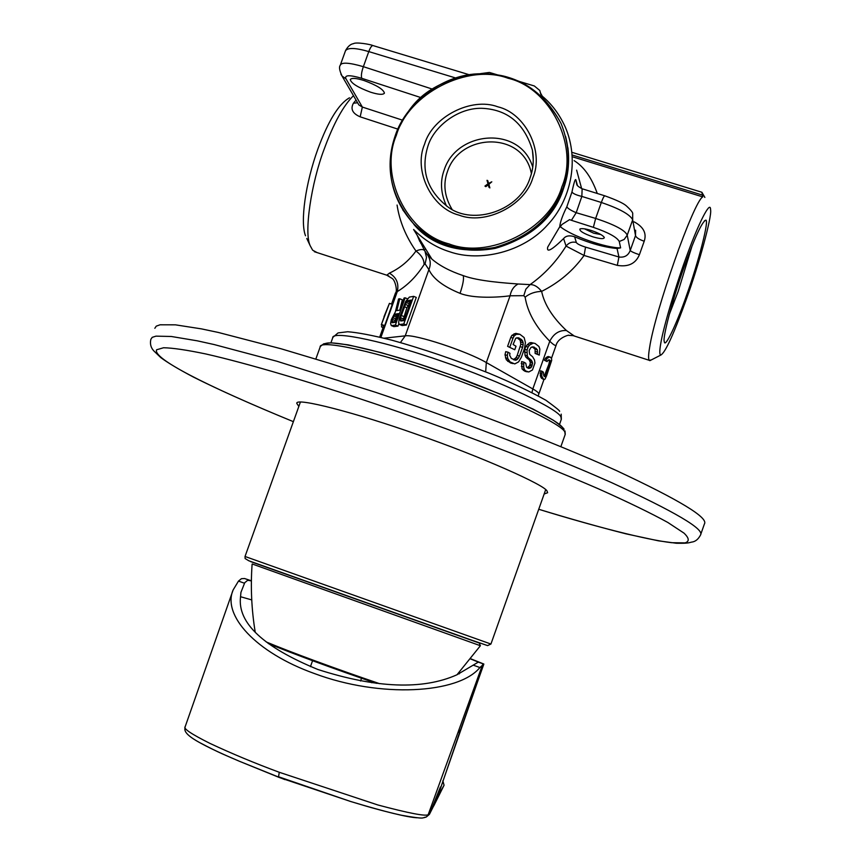 <?xml version="1.0" encoding="UTF-8"?>
<svg xmlns="http://www.w3.org/2000/svg" width="861" height="861" viewBox="0 0 861 861"><rect width="100%" height="100%" fill="white"/><g stroke="black" fill="none" stroke-linecap="round" stroke-linejoin="round"><path stroke-width="1.29" d="M700.51 535.058C704.685 529.278 675.067 511.821 611.676 482.677C546.649 453.65 450.927 417.499 375.385 392.239L276.822 361.222L214.098 344.54L197.298 340.827L171.307 336.479L155.981 336.145L152.214 337.34L150.847 339.331C149.782 344.239 151.03 348.35 154.603 351.665L160.824 357.627C167.669 362.707 178.496 369.175 193.338 377.032C219.275 390.065 252.617 404.95 293.375 421.664C204.122 385.018 152.526 358.251 156.616 349.77L163.568 347.747C172.663 347.919 186.729 349.986 205.779 353.957C247.828 363.493 311.208 382.37 373.739 403.357C446.224 427.831 533.637 460.71 598.083 488.671C627.798 501.952 651.056 513.221 667.845 522.476L684.021 533.142C689.22 538.147 689.586 541.397 685.13 542.882L671.548 542.699C645.696 539.599 595.285 526.663 538.685 509.26C570.746 519.011 599.869 527.201 626.033 533.852L658.482 540.837L676.423 543.259C688.778 543.452 688.778 542.699 691.566 542.118C695.225 541.752 698.217 539.395 700.51 535.058L704.406 523.972C708.7 517.762 679.297 499.94 616.196 470.472C551.427 441.144 455.673 404.831 379.905 379.604L329.698 363.353L281.106 348.78L218.296 332.443L201.463 328.88L175.429 324.834L160.06 324.801L156.25 326.147L154.84 328.289M545.67 489.715L490.931 644.039L245.019 556.475L245.116 558.541L248.786 560.769L471.494 640.089L487.595 645.599L490.931 644.039M298.842 406.414L296.819 403.443C294.871 396.878 357.337 413.226 416.423 434.235C480.75 456.481 545.874 485.443 547.101 491.222L547.618 492.74L544.087 494.02M488.596 183.371L487.713 180.552L488.564 183.404L491.792 181.822L488.747 184.006L489.737 187.58L489.016 187.364L488.165 184.502L484.937 186.084L485.798 186.643L488.273 184.867M489.016 187.364L489.877 187.913L488.887 184.34L491.792 181.822M484.937 186.084L488.026 183.78L486.992 180.326L487.713 180.552M470.526 658.923L478.339 662.098L456.879 674.82C422.665 690.048 376.343 688.273 317.892 669.492C263.262 647.074 237.464 622.923 240.51 597.028L240.962 592.303L244.761 582.682L247.72 580.271L251.39 580.917M249.798 580.389L244.567 578.517L241.424 578.689L238.486 581.089L233.127 589.957C222.073 615.184 255.588 652.498 314.373 673.528C380.228 698.217 458.45 693.805 479.911 667.533L483.839 664.046L457.761 737.737M251.746 599.913L240.51 596.716M459.322 673.829L458.246 673.399M251.39 580.809L244.567 578.517M470.655 658.762L483.85 664.046L475.089 688.789M437.323 797.329L444.061 785.221L442.823 780.873M478.124 680.179L436.968 798.416L434.181 804.099L440.401 787.04L429.391 814.388L443.889 785.544M482.461 664.918L428.218 814.624C425.894 816.508 409.115 813.29 377.893 804.981L279.276 772.285C254.899 763.244 231.813 753.633 210.03 743.43C191.314 734.067 183.038 728.503 185.169 726.727L233.127 589.957M475.035 688.94L460.57 729.794L457.815 732.948M460.57 729.794L436.947 798.847M433.772 805.896L444.061 785.221L442.855 780.776M284.894 779.614L239.272 761.21C217.456 751.976 202.141 744.528 193.338 738.846M279.276 772.285L278.544 776.773L350.954 801.591C384.996 811.826 407.027 817.229 417.036 817.789M429.65 813.828L426.249 817.024L423.989 817.692M372.103 681.869L371.791 682.762M360.565 680.986L361.545 678.231M310.444 666.651L312.575 660.688M660.807 343.238C663.368 327.234 676.272 283.753 687.627 253.468C698.702 223.139 709.787 201.388 710.508 208.696L710.637 210.095C711.832 217.263 698.788 264.897 686.734 298.197C673.948 333.756 665.295 352.719 660.774 355.087C659.461 354.754 659.472 350.793 660.807 343.238M686.497 295.474C698.777 261.518 709.959 217.456 705.503 220.287C701.607 222.622 694.45 238.293 684.032 267.287C672.947 297.874 662.163 338.954 664.315 341.58C664.703 349.168 676.703 323.887 686.497 295.474M704.868 197.438L701.898 192.283L702.748 196.889C693.708 201.302 654.898 311.273 649.592 347.607C648.408 354.624 648.279 358.865 649.194 360.296L651.293 359.941M480.363 73.648L489.435 72.453L534.337 85.971L539.793 90.48L540.891 94.549M364.106 80.547C376.827 85.282 383.597 89.49 384.426 93.16C383.059 94.979 378.42 94.656 370.531 92.17C357.918 87.478 351.17 83.28 350.266 79.578C351.589 77.748 356.206 78.071 364.106 80.547M357.982 103.417L358.876 104.945L362.352 107.065L402.41 120.131M455.329 77.877L368.788 51.585L363.364 66.674C349.006 62.519 341.3 62.078 340.224 65.35L340.224 65.382M357.606 102.771L353.419 103.212L356.034 100.08M397.814 129.107L360.167 116.827C352.536 113.523 350.287 108.992 353.419 103.212M417.079 235.118L424.688 250.799L427.508 254.888L431.888 259.086C439.594 265.705 450.023 271.204 463.196 275.606C478.447 281.332 506.139 283.075 518.15 284.001L530.085 284.614C544.443 274.411 556.432 261.572 566.054 246.095L584.081 255.459C573.146 270.698 559.004 282.666 541.634 291.384C544.367 304.482 552.633 317.526 566.42 330.516L574.265 335.994M563.6 238.583C565.871 235.731 569.541 235.128 574.621 236.786L576.321 242.436C572.156 241.489 568.734 242.705 566.054 246.095L563.6 238.583C551.697 250.174 546.401 253.026 547.704 247.107L559.747 226.777C560.08 222.332 562.437 215.67 566.818 206.801C567.819 208.491 570.951 210.471 576.192 212.71L571.424 220.319L569.584 219.641L562.039 224.441L559.887 227.186M566.818 206.801L571.962 191.971C574.072 182.048 575.406 178.087 575.955 180.078L577.365 185.298M581.649 188.613L576.622 170.144M540.385 92.794L542.279 96.195C551.89 104.203 559.564 114.513 565.3 127.127C579.744 160.62 570.563 200.635 547.585 224.904C523.649 251.939 480.094 262.487 449.539 251.713C436.279 247.581 424.29 240.165 413.592 229.478L431.888 259.096M574.126 160.641C583.984 166.754 591.69 177.7 597.265 193.467M634.137 221.858C643.511 226.863 646.869 233.32 644.2 241.241C639.034 239.444 636.139 237.55 635.515 235.58L635.612 230.199M644.2 241.241L639.411 254.705C635.676 263.617 628.315 267.168 617.305 265.371L584.081 255.459L585.545 247.129L618.93 256.998C624.462 257.73 628.218 255.556 630.22 250.476L635.515 235.58L632.684 219.781L632.706 213.797C633.083 212.753 630.941 210.084 626.281 205.801C623.407 203.25 616.282 199.935 604.906 195.845C604.185 195.727 602.991 197.933 601.322 202.486C619.457 208.642 629.908 214.411 632.684 219.781L627.217 235.182C625.215 230.317 614.7 224.732 595.661 218.436L593.369 227.347L571.424 220.319M388.795 275.961L386.793 275.197L389.387 273.152C400.01 268.201 408.878 260.829 415.971 251.025C405.8 236.463 399.493 221.137 397.072 205.047M353.473 95.668C343.335 105.655 333.573 123.467 324.188 149.104C311.23 183.081 303.793 232.825 310.208 245.772L306.785 238.475M317.16 252.617L312.651 250.196L310.208 245.772M560.253 226.604C570.531 235.602 606.219 248.183 620.62 247.871L619.263 241.51C617.1 237.281 608.469 232.567 593.369 227.347M591.141 230.436C598.599 232.965 602.991 235.322 604.314 237.496C604.035 239.186 600.214 238.96 592.842 236.829C583.683 233.589 579.378 230.996 579.916 229.048C581.659 228.23 585.405 228.692 591.141 230.436M600.924 234.569L593.67 233.191L584.458 228.822M639.411 254.705C634.18 252.983 631.124 251.573 630.22 250.476L627.217 235.182L624.15 239.455L619.263 241.51M566.42 330.516C559.187 330.129 553.645 333.702 549.77 341.225C535.746 326.911 527.535 312.231 525.135 297.174C529.537 293.569 535.036 291.631 541.634 291.384C537.888 286.724 534.035 284.474 530.085 284.614L525.867 289.167L523.8 295.678L510.078 295.786C498.906 297.357 473.582 298.821 460.054 293.353C443.34 286.509 432.954 278.598 428.896 269.601L425.097 263.886L424.042 264.596C416.53 276.338 407.608 285.335 397.287 291.588L395.457 293.063L391.529 304.062M556.195 345.024L556.152 345.143C555.571 346.068 553.44 344.766 549.77 341.225L532.83 388.946C536.952 391.281 538.932 392.993 538.782 394.08L543.904 379.636L545.035 379.109L546.52 375.934L551.675 360.404L551.514 358.165L549.469 356.96L546.875 358.585L545.831 360.727L547.122 361.588L547.8 360.35L549.458 359.876L550.545 360.899L550.599 362.965L545.368 376.827L543.775 375.913L543.377 372.146L542.086 371.295L541.709 376.139L543.894 379.636L541.461 378.216L540.331 375.687L540.665 370.822L542.086 371.295M389.387 273.152C396.48 277.371 399.117 283.517 397.287 291.588L380.896 337.394M424.495 250.497C423.171 249.044 420.329 249.216 415.971 251.025C421.503 255.147 424.193 259.678 424.042 264.596M425.043 251.466L426.507 257.471L425.097 263.886M427.508 254.888L428.165 255.878C430.64 260.291 430.887 264.876 428.896 269.601L405.23 335.844C414.593 333.939 466.985 351.159 486.314 362.556L532.83 388.946L531.969 392.53M518.15 284.001C513.856 286.229 511.165 290.157 510.078 295.786L486.314 362.556L485.669 371.855M511.908 335.349L515.739 333.368L519.872 334.283L516.352 334.305L514.221 335.887L513.059 338.05L510.745 337.512L511.908 335.349L514.221 335.887M512.952 363.579L510.648 363.03L506.333 359.823L504.998 354.786L505.719 351.654L508.033 352.203L507.301 355.345L507.764 358.456L510.046 361.911L514.76 363.923L518.57 361.9L521.4 357.197L524.51 348.425L525.425 342.603L524.134 337.566L519.872 334.283M513.468 359.64L516.03 357.67L517.181 355.518L520.819 344.228L520.259 340.353L516.987 337.684M507.603 346.348L514.76 349.749L507.603 346.348L510.745 337.512M527.266 371.855L524.973 371.295L522.024 368.895L521.562 361.598L523.854 362.158L523.671 366.969L524.317 369.444L525.694 370.94L528.729 371.995L532.464 369.972L534.939 363.03L534.509 359.984L532.625 356.766L529.687 354.323L529.149 350.481L531.022 347.36L533.842 346.94L537.382 349.76L537.393 353.979L539.266 355.098L539.869 349.146L538.932 346.477L535.079 343.453L533.303 343.087L529.547 345.067L528.084 347.026L527.05 349.932L527.287 355.722L528.137 357.627L531.388 360.242L532.647 363.094L531 367.722L528.503 368.368L526.609 367.27L525.748 363.267L523.854 362.158M527.438 367.755L529.644 365.613L530.354 362.535L529.095 359.694L525.845 357.078L524.995 355.173L524.747 349.394L525.78 346.477L529.332 342.958L531 342.549L535.079 343.453M539.266 355.098L535.101 353.44L535.09 349.232L532.249 346.822M544.195 376.268L548.92 364.085L549.426 361.34L548.618 359.866M547.122 361.588L544.421 360.264L545.476 358.122L548.113 356.508L550.437 357.132M389.42 303.373L392.293 304.31L384.684 325.576L381.294 324.866L389.42 303.373L384.006 316.676M416.283 297.422L406.414 325.027L402.184 325.576L399.558 324.511L398.611 322.972L399.235 318.462L405.606 301.554L409.362 297.088L413.657 296.345L416.283 297.422M398.826 323.79L397.997 326.115L393.875 326.642L391.292 325.587L395.393 325.06L405.133 297.82L404.089 298.003L399.741 310.143L396.813 310.595L399.762 298.756L398.557 298.961L395.371 311.908L391.346 319.571L390.582 323.499L391.292 325.587M399.762 298.756L402.335 299.811L399.848 309.852M408.114 300.586L411.321 300.048L403.981 320.583L400.806 321.013L400.483 317.731L406.252 302.545L408.114 300.586L410.729 301.662L406.876 307.764L402.851 320.733M397.954 315.137L396.351 317.009L394.489 322.423M424.032 249.679L425.764 249.184M420.566 243.039L421.825 242.802M349.48 97.799C338.76 103.837 328.224 120.927 317.87 149.082C305.472 183.178 300.026 222.16 305.526 235.774M692.169 245.579L678.285 291.104L669.148 314.878M413.657 296.345L403.777 323.962L406.414 325.027M403.777 323.962L399.558 324.511M395.231 314.104L398.503 313.619L395.393 322.294L392.153 322.735L392.358 319.431L394.521 314.76L395.231 314.104L397.825 315.158M408.867 303.61L406.252 302.545M405.273 304.342L407.888 305.407M404.272 306.699L406.876 307.764M401.151 315.427L403.755 316.493M400.483 317.731L403.099 318.796M400.214 319.431L402.83 320.486M400.322 320.518L401.344 320.938M407.199 301.285L409.814 302.362M407.447 298.767L405.133 297.82M395.393 325.06L397.997 326.115M394.521 314.76L397.104 315.804M393.768 315.955L396.351 317.009M392.982 317.709L395.565 318.753M392.358 319.431L394.951 320.475M391.916 321.131L394.499 322.175M391.841 322.229L392.853 322.638M383.974 317.354L381.294 324.866M383.177 327.395L381.477 326.836L382.09 325.135M383.048 327.761L381.477 326.836M384.684 325.576L381.81 324.629M541.461 378.216L542.796 378.657M540.794 377.14L542.15 377.581M540.331 375.687L541.709 376.139M540.095 373.276L541.504 373.739M544.518 376.548L545.368 376.827M544.604 375.773L545.896 376.192M545.207 374.578L546.487 374.998M545.896 372.835L547.187 373.265M548.317 366L549.609 366.42M548.92 364.085L550.211 364.515M549.307 362.535L550.599 362.965M549.426 361.34L550.717 361.76M549.243 360.479L550.545 360.899M544.421 360.264L545.831 360.727M545.476 358.122L546.875 358.585M547.015 356.874L548.392 357.326M548.113 356.508L549.469 356.96M514.039 333.777L516.352 334.305M515.739 333.368L518.053 333.907M507.742 361.351L510.046 361.911M506.333 359.823L508.636 360.382M505.461 357.896L507.764 358.456M504.998 354.786L507.301 355.345M513.619 359.726L515.696 360.221L511.305 358.38L509.669 355.292L509.97 353.344L508.033 352.203M514.77 359.059L517.074 359.607L515.696 360.221M516.03 357.67L518.333 358.23L517.074 359.607M517.181 355.518L519.484 356.067L518.333 358.23M520.302 346.757L522.605 347.295L519.484 356.067M520.819 344.228L523.122 344.766L522.605 347.295M520.797 342.097L523.111 342.635L523.122 344.766M520.259 340.353L522.562 340.891L523.111 342.635M519.194 338.997L521.497 339.535L522.562 340.891M514.76 349.749L516.008 346.23L513.113 344.508L515.739 338.222L518.613 337.803L521.497 339.535M513.059 338.05L509.916 346.897M523.402 370.381L525.694 370.94M522.024 368.895L524.317 369.444M521.379 366.409L523.671 366.969M521.249 363.536L523.553 364.085M527.589 367.841L529.655 368.336M528.719 367.173L531 367.722M529.644 365.613L531.937 366.173M530.053 364.461L532.346 365.01M530.354 362.535L532.647 363.094M529.827 360.834L532.12 361.383M529.095 359.694L531.388 360.242M527.212 358.585L529.504 359.134M525.845 357.078L528.137 357.627M524.995 355.173L527.287 355.722M524.553 352.095L526.857 352.644M524.747 349.394L527.05 349.932M525.78 346.477L528.084 347.026M527.244 344.529L529.547 345.067M529.332 342.958L531.635 343.496M531 342.549L533.303 343.087M535.101 353.44L537.393 353.979M535.413 351.525L537.705 352.063M535.09 349.232L537.382 349.76M534.046 347.898L536.338 348.436M620.62 247.871L617.046 248.506C604.304 247.311 590.162 243.405 574.621 236.786M571.962 191.971C572.985 193.617 576.278 195.092 581.842 196.416L576.192 212.71L595.661 218.436L601.322 202.486L581.842 196.416L582.144 188.774L604.713 195.781M533.282 160.146L532.421 150.169C534.046 159.759 533.282 168.917 530.139 177.646C520.453 210.149 473.625 226.26 448.086 207.07C427.131 190.658 420.426 170.284 427.971 145.95C434.353 125.34 460 106.603 483.839 108.411C508.377 110.186 524.564 124.102 532.421 150.169C534.014 160.028 533.26 169.154 530.182 177.56M532.744 167.142C520.313 125.383 456.879 130.528 444.244 169.778C439.949 181.37 440.703 193.445 446.515 206.016M531.398 173.621C523.466 130.797 459.968 132.626 447.483 171.457C442.92 184.006 444.437 196.652 452.047 209.363M424.57 144.174C413.215 170.424 431.501 208.34 459.074 215.142C485.367 225.464 524.973 205.542 532.862 177.84C544.313 151.235 525.393 113.221 497.787 106.796C471.408 96.819 432.426 116.827 424.57 144.174M561.856 186.848C549.781 229.36 488.973 259.774 448.829 243.835C406.693 233.299 378.98 175.375 396.318 135.381C408.297 93.731 467.641 63.111 507.99 78.222C550.222 87.908 579.388 146.036 561.856 186.848M561.092 123.51C550.33 103.471 536.36 89.426 519.183 81.386C507.355 76.898 498.228 72.001 466.985 75.015C418.381 87.919 408.071 109.099 395.328 135.317L390.786 154.173C387.977 180.412 395.447 203.465 413.205 223.343C435.322 245.202 462.518 253.242 494.774 247.451C529.311 237.442 552.105 217.489 563.18 187.58C570.66 167.303 569.96 145.95 561.092 123.51C541.978 88.769 514.082 72.216 477.414 73.842C440.584 75.381 405.165 104.762 395.339 135.392C384.501 166.442 390.453 195.759 413.205 223.343L402.754 209.869M567.894 147.715C569.616 162.019 568.152 175.666 563.481 188.656C544.701 249.981 453.144 271.602 413.797 224.301C435.87 246.128 463.014 254.146 495.215 248.366C529.687 238.389 552.439 218.468 563.481 188.613C569.444 172.523 570.154 155.141 565.612 136.479M479.911 667.533L473.701 665.316M244.427 583.209L238.486 581.089M483.71 664.035L478.242 662.087M256.815 563.794L478.651 642.736M268.288 643.533C292.202 653.499 335.435 669.384 376.418 683.343L327.169 666.037L268.277 643.522M379.679 683.699C336.759 669.137 290.254 652.046 266.253 641.962M456.987 674.776L480.395 645.728L252.208 563.977M563.094 428.713C562.255 421.459 502.447 392.616 441.51 371.651C386.115 351.858 325.35 337.566 324.027 344.841M479.125 642.995L250.508 561.566M565.16 434.547L564.881 432.373C564.181 424.99 501.134 394.855 438.292 373.373C380.616 352.881 318.914 338.771 320.141 347.037L315.826 359.069M420.825 97.562L361.749 78.297C349.577 74.778 344.314 74.939 345.961 78.771L362.352 107.065L360.167 116.827M361.749 78.297C360.963 75.94 361.502 72.066 363.364 66.674L431.985 88.974M340.881 74.1L342.075 76.102L345.961 78.771M469.03 74.681L373.157 45.622C371.877 45.299 370.413 47.29 368.788 51.585C355.518 47.753 347.736 47.495 345.465 50.81L340.343 65.038M572.683 155.163L702.425 195.081M702.748 196.889L573.168 157.003M617.305 265.371L618.93 256.998L617.046 248.506M576.321 242.436C576.999 243.814 580.066 245.374 585.545 247.129M525.135 297.174L523.8 295.678M463.196 275.606C464.079 278.566 463.024 284.485 460.054 293.353M384.103 338.19L405.23 335.844L400.43 342.56M330.925 342.796L332.69 337.867C331.711 329.806 389.344 342.592 442.963 361.631C501.35 381.531 560.188 409.997 560.995 417.316L561.264 419.533M419.877 241.597L420.319 240.37M559.747 226.777L562.039 224.441M575.955 180.078L576.762 184.297C576.762 185.373 578.538 186.859 582.111 188.763M240.962 592.303L240.811 593.197M437.13 797.921L437.001 798.61M239.272 761.21L279.524 777.591L350.954 801.591M239.659 761.372C224.183 754.548 221.202 753.935 199.278 742.397C181.37 732.528 185.298 728.793 185.05 727.061M349.458 801.128L366 806.09C369.81 807.241 387.181 812.138 401.495 815.249C426.938 819.747 421.363 817.606 426.238 817.035L429.391 814.388M479.319 643.167L480.395 645.728M252.09 564.429C250.497 587.03 251.53 609.534 255.19 631.942M300.403 402.065L245.03 556.464M564.999 430.93L565.246 434.31L560.855 446.687M320.41 346.402L323.714 343.797L330.936 342.796L348.167 344.852L381.262 352.655L417.294 363.471L449.916 374.61L499.262 393.746L533.163 409.115L553.483 420.329C560.177 425.194 563.718 428.186 564.116 429.305M649.818 360.684L660.774 355.087M340.235 65.35C338.868 66.975 339.482 70.559 342.075 76.102L358.047 103.524M540.364 92.471L541.031 94.785M572.005 152.343L701.747 192.229M649.194 360.296L573.146 335.639L568.787 335.381C570.617 334.348 558.154 337.211 556.152 345.143L551.524 358.187M395.5 292.944C397.567 291.621 395.468 280.729 392.325 278.544L386.793 275.197L314.351 251.703M579.916 229.048L580.54 228.757M417.144 235.214L419.781 241.381M425.571 252.65L431.878 259.075M379.701 337.114L383.78 325.695M538.782 394.08L538.276 395.866M332.895 337.34L338.05 332.916L347.704 331.743C357.789 332.518 372.458 335.327 391.723 340.16C422.773 348.77 455.243 359.79 489.123 373.243C510.96 382.327 529.881 391.325 545.874 400.236C555.528 407.253 560.102 410.955 559.618 411.343M559.478 424.559L561.34 419.285L561.189 414.152M345.584 50.487C347.941 46.343 350.588 44.062 353.527 43.653C355.905 41.866 370.521 44.374 372.781 45.504M704.373 220.879L705.503 220.287"/></g></svg>
